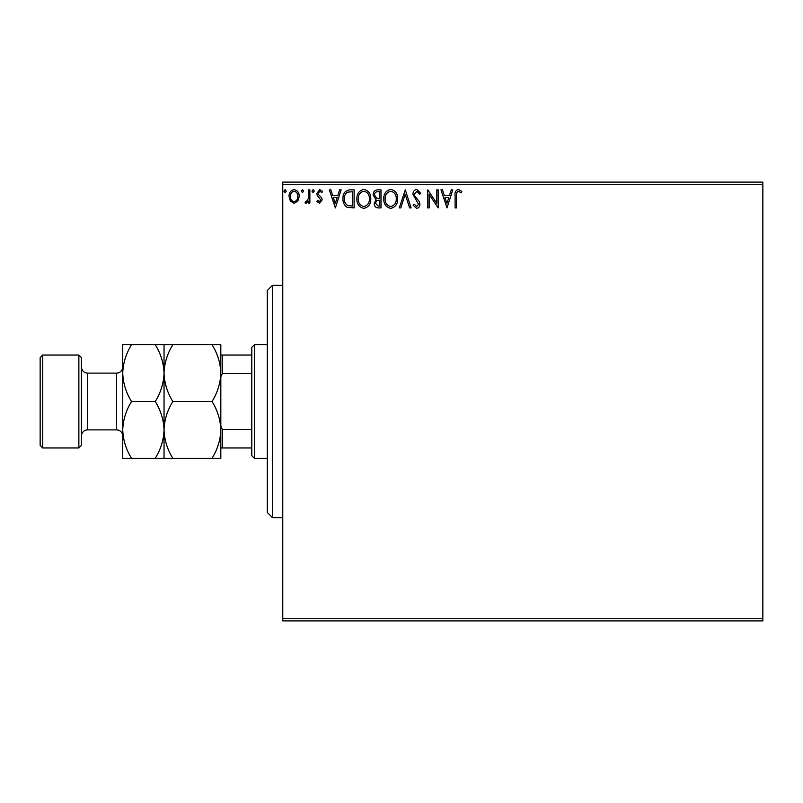 <?xml version="1.0" encoding="UTF-8"?>
<svg xmlns="http://www.w3.org/2000/svg" width="803" height="803" viewBox="0 0 803 803"><rect width="100%" height="100%" fill="white"/><g stroke="black" fill="none" stroke-linecap="round" stroke-linejoin="round"><path stroke-width="1.2" d="M297.863 201.101L294.119 203.289L290.375 201.111L289.03 196.414C288.99 192.67 290.686 190.411 294.119 189.618C297.552 190.401 299.248 192.67 299.218 196.414L297.863 201.101M309.868 189.849L309.868 203.059L308.482 203.059L308.482 201.111L306.063 203.289L305.01 202.838L305.672 201.433L306.294 201.663L308.262 198.823L308.482 189.849L309.868 189.849M319.504 203.289L316.824 201.412L317.637 200.278L319.413 201.663L320.758 199.887L317.275 195.48L316.824 193.433L319.755 189.618L322.615 191.405L321.812 192.63L319.905 191.244L318.209 193.362L318.54 194.627L321.702 197.789L322.154 199.827L319.504 203.289M349.917 189.849L354.113 189.849L354.113 207.917L347.077 207.264C344.146 205.237 342.791 202.366 342.991 198.662C342.791 193.443 345.099 190.512 349.917 189.849M380.983 189.849L380.983 207.917L378.424 207.917C375.674 207.786 374.288 206.291 374.268 203.44L375.965 199.596L373.104 194.978C373.124 191.997 374.549 190.291 377.37 189.849L380.983 189.849M405.304 189.849L411.096 207.917L409.58 207.917L405.194 194.216L400.797 207.917L399.282 207.917L405.304 189.849M436.812 189.849L438.197 189.849L438.197 207.917L429.163 194.446L429.163 207.917L427.778 207.917L427.778 189.849L436.812 203.289L436.812 189.849M456.495 195.902L456.495 207.917L455.11 207.917L455.11 195.721C454.548 192.439 455.652 190.331 458.413 189.388L461.825 191.475L461.123 192.861L458.423 191.244C456.716 192.138 456.074 193.684 456.495 195.902M282.766 184.69L282.766 182.11L762.85 182.11L762.85 184.69L282.766 184.69L282.766 618.31L762.85 618.31L762.85 620.89L282.766 620.89L282.766 618.31M762.85 184.69L762.85 618.31M447 207.917L440.977 189.849L442.493 189.849L444.35 195.641L449.419 195.641L451.276 189.849L452.792 189.849L447 207.917M416.767 189.388L420.822 193.342L419.698 194.256L416.867 191.244L414.338 194.306L414.8 196.073L419.186 201.412L419.899 204.163C419.919 206.512 418.845 207.917 416.667 208.378L413.184 205.327L414.268 204.213L416.687 206.532L418.514 204.243L412.953 194.276C412.973 191.566 414.248 189.94 416.767 189.388M397.666 198.803C397.766 203.962 395.477 207.154 390.8 208.378C386.022 207.274 383.673 204.103 383.764 198.893C383.673 193.734 385.982 190.562 390.69 189.388C395.407 190.522 397.726 193.664 397.666 198.803M370.795 198.803C370.896 203.962 368.607 207.154 363.93 208.378C359.152 207.274 356.803 204.103 356.893 198.893C356.803 193.734 359.112 190.562 363.819 189.388C368.537 190.522 370.856 193.664 370.795 198.803M335.353 207.917L329.33 189.849L330.846 189.849L332.703 195.641L337.772 195.641L339.629 189.849L341.145 189.849L335.353 207.917M314.274 191.124L313.12 192.63L311.955 191.124L313.12 189.618L314.274 191.124M303.614 191.124L302.46 192.63L301.306 191.124L302.46 189.618L303.614 191.124M286.249 191.124L285.085 192.63L283.931 191.124L285.085 189.618L286.249 191.124M444.942 197.498L446.89 203.56L448.827 197.498L444.942 197.498M385.149 198.893C385.089 203.029 386.946 205.578 390.74 206.532C394.514 205.528 396.361 202.958 396.27 198.813C396.341 194.707 394.494 192.178 390.74 191.244C386.926 192.178 385.069 194.727 385.149 198.893M378.153 206.07L379.598 206.07L379.598 200.278L378.886 200.278C376.808 200.258 375.724 201.302 375.653 203.41L378.153 206.07M378.896 198.421L379.598 198.421L379.598 191.706L378.002 191.706C375.794 191.676 374.63 192.76 374.499 194.978L376.677 198.211L378.896 198.421M358.289 198.893C358.218 203.029 360.075 205.578 363.869 206.532C367.644 205.528 369.49 202.958 369.4 198.813C369.47 194.707 367.623 192.178 363.869 191.244C360.055 192.178 358.198 194.727 358.289 198.893M352.728 206.07L352.728 191.706L347.508 192.168C345.25 193.674 344.206 195.832 344.387 198.662C344.206 201.704 345.35 204.002 347.809 205.558L352.728 206.07M333.295 197.498L335.242 203.56L337.18 197.498L333.295 197.498M290.415 196.404C290.355 199.204 291.589 200.961 294.119 201.663C296.648 200.961 297.883 199.214 297.823 196.404C297.893 193.613 296.658 191.887 294.119 191.244C291.589 191.887 290.345 193.613 290.415 196.404M272.448 517.644L267.289 512.485L267.289 290.515L272.448 285.356L272.448 517.644L282.766 517.644M254.38 458.282L251.801 455.702L251.801 347.297L254.38 344.718L254.38 458.282L267.289 458.282M254.38 344.718L267.289 344.718M251.801 447.964L220.825 447.964M220.825 426.283L222.371 429.414L222.371 447.964M251.801 429.414L222.371 429.414M251.801 373.586L222.371 373.586L220.825 376.717M220.825 355.036L222.371 355.036L222.371 373.586M251.801 355.036L222.371 355.036M81.444 357.626L81.444 445.374L78.865 447.964L78.865 355.036L81.444 357.626M42.73 447.964L40.15 445.374L40.15 357.626L42.73 355.036L42.73 447.964L78.865 447.964M81.444 436.089A6.193 6.193 0 0 1 87.637 429.896L116.545 429.896A6.193 6.193 0 0 1 122.749 436.089M81.444 366.911A6.193 6.193 0 0 0 87.637 373.104L116.545 373.104A6.193 6.193 0 0 0 122.749 366.911M42.73 355.036L78.865 355.036M212.042 401.5C217.533 410.343 220.464 419.808 220.825 429.896C220.494 439.863 217.563 449.329 212.042 458.282L220.825 458.282L220.825 373.104C220.494 383.081 217.563 392.547 212.042 401.5L172.826 401.5C167.335 392.657 164.404 383.192 164.043 373.104C164.374 363.137 167.305 353.671 172.826 344.718L212.042 344.718C217.533 353.561 220.464 363.016 220.825 373.104L220.825 344.718L212.042 344.718M164.043 458.282L164.043 429.896C163.702 439.863 160.781 449.329 155.26 458.282L172.826 458.282C167.335 449.439 164.404 439.984 164.043 429.896C164.374 419.919 167.305 410.453 172.826 401.5M172.826 458.282L212.042 458.282M172.826 344.718L155.26 344.718C160.751 353.561 163.671 363.016 164.043 373.104L164.043 344.718M164.043 429.896L164.043 373.104C163.702 383.081 160.781 392.547 155.26 401.5C160.751 410.343 163.671 419.808 164.043 429.896M131.531 344.718C126.011 353.671 123.08 363.137 122.749 373.104C123.11 383.192 126.041 392.657 131.531 401.5C126.011 410.453 123.08 419.919 122.749 429.896C123.11 439.984 126.041 449.439 131.531 458.282L122.749 458.282L122.749 344.718L155.26 344.718M131.531 401.5L155.26 401.5M131.531 458.282L155.26 458.282M87.637 373.104L87.637 429.896M116.545 429.896L116.545 373.104M272.448 285.356L282.766 285.356"/></g></svg>
